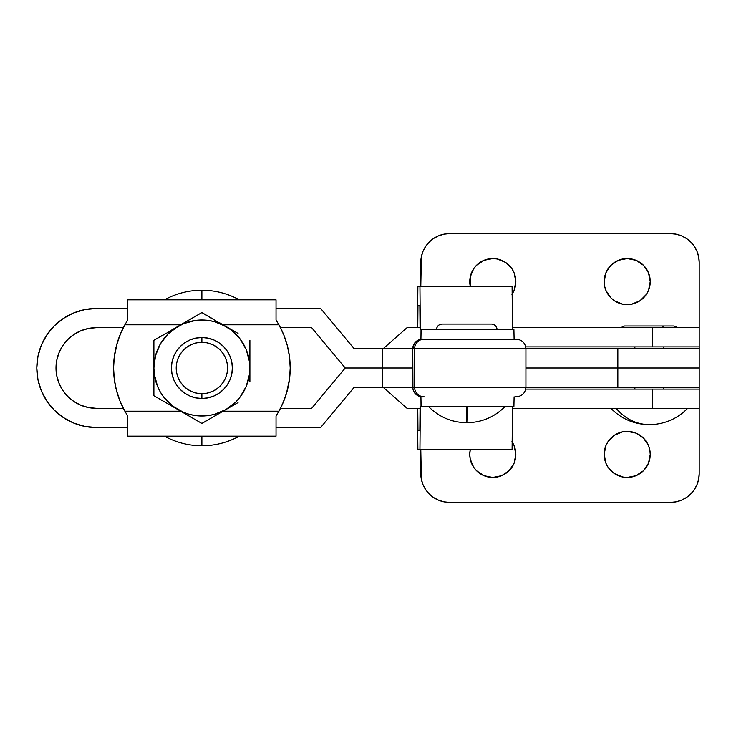 <?xml version="1.0" encoding="UTF-8"?>
<svg xmlns="http://www.w3.org/2000/svg" width="736" height="736" viewBox="0 0 736 736"><rect width="100%" height="100%" fill="white"/><g stroke="black" fill="none" stroke-linecap="round" stroke-linejoin="round"><path stroke-width="1.1" d="M442.069 324.079A5.52 5.52 -90 0 0 436.549 329.599C436.89 326.241 438.73 324.401 442.069 324.079L491.51 324.079A5.52 5.52 90 0 1 497.03 329.599A5.52 5.52 -90 0 0 491.51 324.079L491.51 324.079C494.85 324.401 496.69 326.241 497.03 329.599M428.389 406.401C438.978 417.045 451.775 422.482 466.79 422.722L466.422 406.401A53.332 0.506 90 0 0 466.79 422.722A53.332 0.506 90 0 0 467.148 406.401M515.522 396.796L516.322 396.796C522.146 396.226 525.348 393.024 525.927 387.2L617.844 387.2L617.844 368L525.927 368L617.844 368L617.844 387.2L699.2 387.2L699.2 368L617.844 368L617.844 348.8L617.844 368L699.2 368L699.2 346.877L652.363 346.877L652.363 327.676L512.458 327.676L699.2 327.676L699.2 262.402L699.2 327.676L699.2 262.402L699.2 327.676L652.363 327.676L652.363 346.877L525.734 346.877L699.2 346.877L699.2 348.8L525.927 348.8L699.2 348.8L699.2 387.2L525.927 387.2L525.927 348.8L414.57 348.8L525.927 348.8C525.348 342.976 522.146 339.774 516.322 339.204L422.344 339.204L417.008 340.814L414.359 343.464L412.749 348.8L412.933 389.077L414.359 392.536L417.008 395.186L420.468 396.612L424.166 396.796A9.596 9.596 -90 0 1 414.57 387.2L525.927 387.2L412.749 387.2L412.749 348.8L414.57 348.8L414.57 387.2L412.749 387.2A9.596 9.596 90 0 0 422.344 396.796M422.344 339.204A9.596 9.596 90 0 0 412.749 348.8L414.57 348.8L414.57 387.2A9.596 9.596 90 0 0 424.166 396.796M414.57 348.8A9.596 9.596 -90 0 1 424.166 339.204A9.596 9.596 90 0 0 414.57 348.8M516.322 339.204L424.166 339.204M421.949 396.796L421.756 406.401L420.32 406.401L419.943 449.604L417.873 449.604L417.514 408.324L417.873 449.604L512.1 449.604L419.943 449.604L420.32 406.401L513.912 406.401L421.756 406.401L421.949 396.796M417.763 408.324L417.956 430.404L419.86 430.404L420.155 396.548L419.86 430.404L417.956 430.404L417.763 408.324M420.155 339.452L419.86 305.596L417.956 305.596L417.763 327.676L417.956 305.596L419.86 305.596L420.155 339.452M417.514 327.676L417.873 286.396L419.943 286.396L420.32 329.599L421.756 329.599L421.949 339.204L421.756 329.599L420.32 329.599L419.943 286.396L512.1 286.396L512.477 329.599L512.1 286.396L417.873 286.396L417.514 327.676M514.105 396.796L513.912 406.401L514.105 396.796M512.477 406.401L512.1 449.604L512.477 406.401M513.912 329.599L514.105 339.204L513.912 329.599L421.756 329.599L513.912 329.599M634.883 346.877L634.883 348.8L634.883 346.877M634.883 387.2L634.883 389.123L634.883 387.2M663.679 389.123L663.679 387.2L663.679 389.123M663.679 348.8L663.679 346.877L663.679 348.8M663.844 327.676A5.52 2.806 -90 0 0 661.83 326.002A5.52 2.806 90 0 1 663.844 327.676M687.682 408.324C677.092 418.968 664.295 424.405 649.281 424.644C636.346 424.405 625.324 418.968 616.198 408.324A53.332 45.945 90 0 0 649.281 424.644C634.266 424.405 621.469 418.968 610.88 408.324M96.324 427.524L127.751 427.524L96.324 427.524L84.704 426.374L96.324 427.524A59.524 59.524 0 0 1 36.8 368L37.941 379.61L36.8 368L37.941 356.39L36.8 368A59.524 59.524 0 0 1 96.324 308.476L84.704 309.626L73.545 313.012L63.25 318.513L73.545 313.012L84.704 309.626L96.324 308.476L127.751 308.476L96.324 308.476M96.324 408.324L123.308 408.324L96.324 408.324L88.458 407.542L96.324 408.324A40.324 40.324 0 0 1 56 368A40.324 40.324 0 0 1 96.324 327.676L88.458 328.458L96.324 327.676L123.308 327.676L96.324 327.676M420.054 327.676L407.045 327.676L420.054 327.676M699.2 389.123L699.2 408.324L512.458 408.324L652.363 408.324L652.363 389.123L699.2 389.123L699.2 387.2L699.2 389.123L525.734 389.123L652.363 389.123L652.363 408.324L699.2 408.324L699.2 473.598A28.796 28.796 0 0 1 670.404 502.403L449.604 502.403A28.796 28.796 0 0 1 420.799 473.598L420.799 449.604L421.351 479.219L422.988 484.619L425.656 489.596L429.235 493.966L425.656 489.596M407.045 408.324L420.054 408.324L407.045 408.324L383.042 387.2L407.045 408.324M311.65 327.676L280.471 327.676L311.65 327.676L345.248 368L311.65 327.676M280.471 408.324L311.65 408.324L345.248 368L382.738 368L345.248 368L382.738 368L345.248 368L311.65 408.324L280.471 408.324M80.886 405.251L73.922 401.525L80.886 405.251L88.458 407.542M67.813 396.511L62.799 390.402L59.073 383.428L56.773 375.866L56 368L56.773 375.866L59.073 383.428L62.799 390.402L67.813 396.511L73.922 401.525M62.799 345.598L67.813 339.489L62.799 345.598L59.073 352.572L56.773 360.134L56 368M73.922 334.475L80.886 330.749L88.458 328.458L80.886 330.749L73.922 334.475L67.813 339.489M46.828 334.935L41.326 345.221L46.828 334.935L54.234 325.91L63.25 318.513M63.25 417.487L73.545 422.988L63.25 417.487L54.234 410.09L46.828 401.065L41.326 390.779L37.941 379.61M382.738 387.2L354.237 387.2L320.638 427.524L276.028 427.524L320.638 427.524L354.237 387.2L382.738 387.2L382.738 348.8L354.237 348.8L412.749 348.8L382.738 348.8L382.738 368L412.749 368L382.738 368L382.738 387.2L412.749 387.2L382.738 387.2M84.704 426.374L73.545 422.988M37.941 356.39L41.326 345.221M276.028 308.476L320.638 308.476L354.237 348.8L320.638 308.476L276.028 308.476M383.042 348.8L407.045 327.676L383.042 348.8M412.758 348.22L412.105 348.8L412.758 348.22M412.105 387.2L412.758 387.78L412.105 387.2M492.798 258.557L483.984 260.314L476.505 265.31L473.644 268.796L470.203 277.104L470.203 286.092L469.761 281.603A23.037 23.037 0 0 1 492.798 258.557A23.037 23.037 0 0 1 515.844 281.603L514.087 272.78L511.962 268.796L505.604 262.439L497.297 258.998L492.798 258.557L497.297 258.998M608.046 268.796L610.908 265.31L605.912 272.78L604.164 281.603L604.606 286.092L604.164 281.603A23.037 23.037 0 0 1 627.201 258.557A23.037 23.037 0 0 1 650.238 281.603L648.49 272.78L643.494 265.31L646.355 268.796M512.164 441.922A23.037 23.037 0 0 1 492.798 477.443A23.037 23.037 0 0 1 470.267 449.604L469.761 454.397L470.203 458.896L473.644 467.204L476.505 470.69L473.644 467.204M605.912 445.584L608.046 441.6L605.912 445.584L604.164 454.397A23.037 23.037 0 0 1 627.201 431.36A23.037 23.037 0 0 1 650.238 454.397L649.796 449.908L650.238 454.397A23.037 23.037 0 0 1 627.201 477.443A23.037 23.037 0 0 1 604.164 454.397L605.912 463.22L608.046 467.204L614.404 473.561L622.702 477.002L627.201 477.443L622.702 477.002M422.988 251.381L425.656 246.404L422.988 251.381L421.351 256.781L420.799 286.396L420.799 262.402A28.796 28.796 0 0 1 449.604 233.597L670.404 233.597A28.796 28.796 0 0 1 699.2 262.402L698.648 256.781L697.01 251.381L694.342 246.404L690.764 242.034L694.342 246.404M699.2 348.8L699.2 346.877L699.2 348.8M686.403 238.455L681.426 235.796L686.403 238.455L690.764 242.034M514.087 290.416L511.962 294.4L514.087 290.416L515.844 281.603A23.037 23.037 0 0 1 512.164 294.078M648.49 290.416L646.355 294.4L648.49 290.416L650.238 281.603A23.037 23.037 0 0 1 627.201 304.64A23.037 23.037 0 0 1 604.164 281.603M627.201 304.64L622.702 304.198L631.69 304.198L639.998 300.757L646.355 294.4M622.702 258.998L627.201 258.557L618.387 260.314L610.908 265.31M425.656 246.404L429.235 242.034L433.596 238.455L438.582 235.796L443.983 234.149L449.604 233.597L670.404 233.597L676.016 234.149L681.426 235.796M470.203 286.092L470.267 286.396A23.037 23.037 0 0 1 469.761 281.603M604.606 286.092L605.912 290.416L610.908 297.896L614.404 300.757L622.702 304.198M643.494 265.31L636.014 260.314L627.201 258.557M433.596 497.545L438.582 500.204L433.596 497.545L429.235 493.966M694.342 489.596L697.01 484.619L694.342 489.596L690.764 493.966L686.403 497.545L681.426 500.204L676.016 501.851L670.404 502.403L449.604 502.403L443.983 501.851L438.582 500.204M698.648 479.219L699.2 473.598L698.648 479.219L697.01 484.619M515.393 449.908L515.844 454.397L514.087 445.584L511.962 441.6M511.962 467.204L509.091 470.69L514.087 463.22L515.844 454.397M497.297 477.002L492.798 477.443L501.621 475.686L509.091 470.69M622.702 431.802L627.201 431.36L622.702 431.802L614.404 435.243L608.046 441.6M699.2 408.324L699.2 473.598M476.505 470.69L483.984 475.686L492.798 477.443M649.796 449.908L648.49 445.584L643.494 438.104L636.014 433.118L627.201 431.36M627.201 477.443L636.014 475.686L643.494 470.69L648.49 463.22L650.238 454.397M201.885 337.52L201.885 342.323A25.677 25.677 0 0 1 227.571 368A25.677 25.677 0 0 1 201.885 393.677L201.885 398.48A30.48 30.48 0 0 0 232.364 368A30.48 30.48 0 0 0 201.885 337.52A30.48 30.48 0 0 1 232.364 368A30.48 30.48 0 0 1 201.885 398.48L207.837 397.891L213.55 396.161L218.822 393.346L223.44 389.556L227.231 384.937L230.046 379.666L231.785 373.943L232.364 368L231.785 362.057L230.046 356.334L227.231 351.063L223.44 346.444L218.822 342.654L213.55 339.839L207.837 338.109L201.885 337.52L195.942 338.109L190.228 339.839L184.957 342.654L180.338 346.444L176.548 351.063L173.724 356.334L171.994 362.057L171.405 368L171.994 373.943L173.724 379.666L176.548 384.937L180.338 389.556L184.957 393.346L190.228 396.161L195.942 397.891L201.885 398.48A30.48 30.48 0 0 1 171.405 368A30.48 30.48 0 0 1 201.885 337.52A30.48 30.48 0 0 0 171.405 368A30.48 30.48 0 0 0 201.885 398.48L201.885 393.677L206.899 393.19L211.72 391.727L216.154 389.353L220.046 386.161L223.238 382.269L225.612 377.826L227.074 373.014L227.571 368L227.074 362.986L225.612 358.174L223.238 353.731L220.046 349.839L216.154 346.647L211.72 344.273L206.899 342.81L201.885 342.323L196.88 342.81L192.059 344.273L187.625 346.647L183.733 349.839L180.532 353.731L178.167 358.174L176.704 362.986L176.208 368L176.704 373.014L178.167 377.826L180.532 382.269L183.733 386.161L187.625 389.353L192.059 391.727L196.88 393.19L201.885 393.677A25.677 25.677 0 0 1 176.208 368A25.677 25.677 0 0 1 201.885 342.323L201.885 337.52M201.885 290.242L201.885 299.837L201.885 290.242A77.758 77.758 0 0 1 239.32 299.837A77.758 77.758 0 0 0 164.459 299.837A77.758 77.758 0 0 1 201.885 290.242M201.885 445.758A77.758 77.758 0 0 0 239.32 436.163A77.758 77.758 0 0 1 164.459 436.163A77.758 77.758 0 0 0 201.885 445.758L201.885 436.163L201.885 445.758M278.926 411.203L276.028 415.996L276.028 436.163L127.751 436.163L276.028 436.163L276.028 415.996L278.926 411.203L223.063 411.203L278.926 411.203L283.802 401.028L287.344 390.328L289.487 379.252L290.205 368A88.32 88.32 0 0 1 278.926 411.203M238.013 402.574L201.885 423.43L153.888 395.71L153.888 340.29L183.522 323.656L195.62 320.408L208.15 320.408L214.314 321.632L225.888 326.434L238.022 333.436M177.891 326.434L201.885 312.57L231.104 329.921L239.973 338.781L246.238 349.628L249.476 361.735L249.89 368L249.89 340.29L249.476 374.265L246.238 386.372L239.973 397.219L235.833 401.939L225.888 409.566L214.314 414.368L208.15 415.592L195.62 415.592L189.465 414.368L183.522 412.344L172.666 406.079L163.806 397.219L160.319 392.003L157.541 386.372L154.302 374.265L153.888 368L155.526 355.58L160.319 343.997L167.946 334.061L177.891 326.434L190.026 319.424L177.891 326.434A47.996 47.996 0 0 1 225.888 326.434L231.996 329.958L225.888 326.434A47.996 47.996 0 0 1 249.89 368L249.89 381.966L249.89 368A47.996 47.996 0 0 1 225.888 409.566L213.753 416.576L225.888 409.566A47.996 47.996 0 0 1 177.891 409.566L165.747 402.564L177.891 409.566A47.996 47.996 0 0 1 153.888 368L153.888 360.953L153.888 368A47.996 47.996 0 0 1 177.891 326.434L171.792 329.949L177.891 326.434M249.89 381.966L249.89 353.933M165.766 333.426L153.888 340.29L153.888 360.953M219.788 322.911L225.888 326.434L219.788 322.911M231.987 406.051L225.888 409.566L231.987 406.051M183.982 413.089L177.891 409.566L183.982 413.089M153.888 381.966L153.888 395.71L165.747 402.564M190.008 416.567L201.885 423.43L213.753 416.576M213.762 319.433L201.885 312.57L190.026 319.424M290.205 368L289.487 356.748L287.344 345.672L283.802 334.972L278.926 324.797L223.063 324.797L278.926 324.797L276.028 320.004L278.926 324.797A88.32 88.32 0 0 1 290.205 368L290.205 368.028M180.716 324.797L124.853 324.797L119.977 334.972L116.435 345.672L114.292 356.748L113.565 368L114.292 379.252L116.435 390.328L119.977 401.028L124.853 411.203L180.716 411.203L124.853 411.203L127.751 415.996L127.751 436.163L127.751 415.996L124.853 411.203A88.32 88.32 0 0 1 124.853 324.797L180.716 324.797M172.666 406.079L167.946 401.939M164.45 337.953L167.946 334.061M168.7 333.325L172.666 329.921M121.21 403.944L119.48 399.777M117.346 393.567L116.214 389.445L117.346 393.567M114.742 382.343L114.227 378.801L114.742 382.343M114.227 357.199L117.346 342.433L121.228 332.028M282.56 332.056L284.289 336.223M286.424 342.433L287.564 346.555L286.424 342.433M289.036 353.657L289.542 357.199L289.036 353.657M289.542 378.801L286.424 393.567L282.55 403.972M127.751 320.004L124.853 324.797L127.751 320.004L127.751 299.837L127.751 320.004M276.028 299.837L127.751 299.837L276.028 299.837L276.028 320.004L276.028 299.837M231.104 329.921L235.833 334.061M239.32 398.047L235.833 401.939M235.078 402.675L231.104 406.079M505.19 406.401C494.601 417.045 481.804 422.482 466.79 422.722M620.595 327.676L624.56 326.002L674.001 326.002L677.966 327.676M699.2 327.676L699.2 346.877"/></g></svg>
